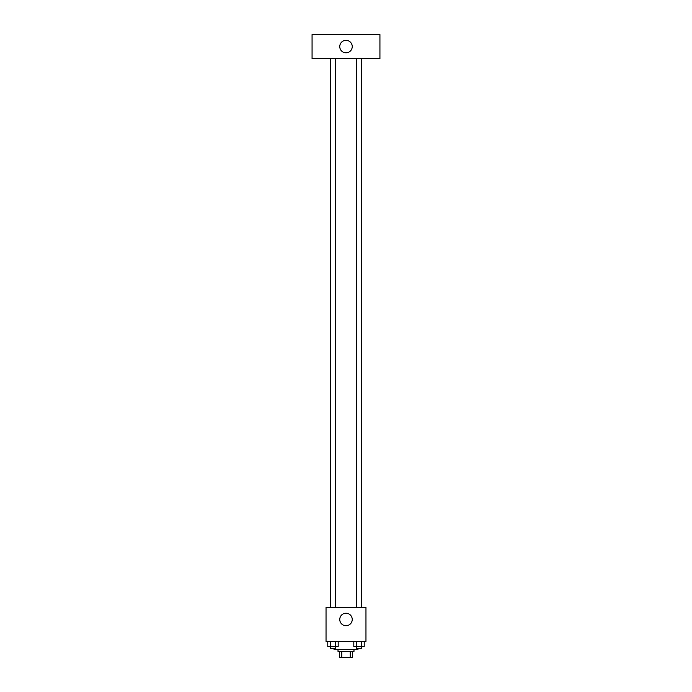 <?xml version="1.0" encoding="UTF-8"?>
<svg xmlns="http://www.w3.org/2000/svg" width="692" height="692" viewBox="0 0 692 692"><rect width="100%" height="100%" fill="white"/><g stroke="black" fill="none" stroke-linecap="round" stroke-linejoin="round"><path stroke-width="1.04" d="M350.204 651.414L350.204 657.4L339.512 657.4L339.512 651.414M350.204 657.4L352.488 657.4L352.488 651.414L352.488 657.4M353.984 649.416L353.984 651.414L338.016 651.414L338.016 649.416M341.796 651.414L341.796 657.4M334.02 648.421L334.02 649.416L357.98 649.416L357.98 648.421M365.964 641.432L326.036 641.432L326.036 607.498L365.964 607.498L365.964 641.432M352.237 619.47A6.237 6.237 0 0 1 342.877 624.876A6.237 6.237 0 0 1 342.877 614.072A6.237 6.237 0 0 1 352.237 619.47M356.259 607.498L356.259 58.552M335.741 58.552L335.741 607.498M379.934 58.552L312.066 58.552L312.066 34.6L379.934 34.6L379.934 58.552M346 40.335A6.237 6.237 0 0 1 351.406 49.694A6.237 6.237 0 0 1 340.594 49.694A6.237 6.237 0 0 1 346 40.335M364.2 641.432L364.2 646.423L353.828 646.423L353.828 641.432M361.605 641.432L361.605 646.423M356.423 641.432L356.423 646.423M361.769 646.423L361.769 648.421L356.259 648.421L356.259 646.423M338.172 641.432L338.172 646.423L327.8 646.423L327.8 641.432M335.577 641.432L335.577 646.423M330.395 641.432L330.395 646.423M335.741 646.423L335.741 648.421L330.231 648.421L330.231 646.423M361.769 607.498L361.769 58.552M330.231 58.552L330.231 607.498"/></g></svg>
